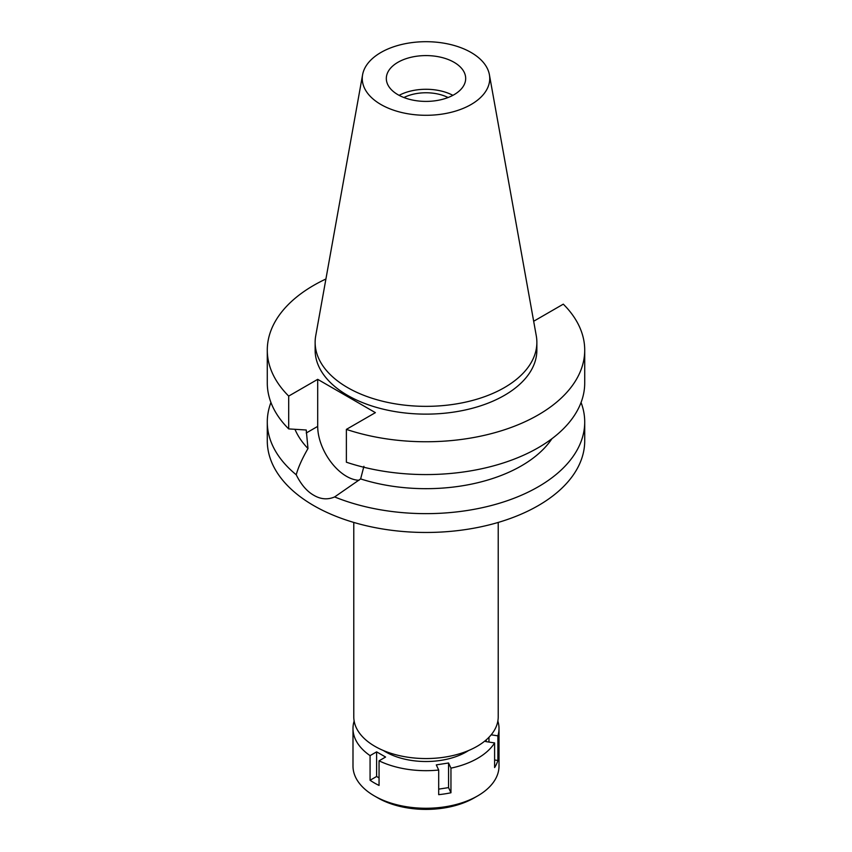<?xml version="1.0" encoding="UTF-8"?>
<svg xmlns="http://www.w3.org/2000/svg" width="852" height="852" viewBox="0 0 852 852"><rect width="100%" height="100%" fill="white"/><g stroke="black" fill="none" stroke-linecap="round" stroke-linejoin="round"><path stroke-width="1.28" d="M397.948 62.292A39.682 22.908 0 0 0 386.318 78.49A39.682 22.908 0 0 0 410.813 99.663A39.682 22.908 0 0 0 454.052 94.689A39.682 22.908 0 0 0 465.682 78.49A39.682 22.908 0 0 0 441.187 57.329A39.682 22.908 0 0 0 397.948 62.292M399.109 95.339A39.682 22.908 180 0 1 452.891 95.339M448.077 97.533A33.643 19.426 0 0 0 403.923 97.533M353.782 522.436L353.782 716.862A72.218 41.695 0 0 0 398.363 755.383A72.218 41.695 0 0 0 477.067 746.341A72.218 41.695 0 0 0 498.218 716.862L498.218 522.436M359.012 480.272A40.789 23.547 60 0 1 317.7 426.383L317.7 379.342L288.7 396.084A158.717 91.633 180 0 1 267.283 350.119L267.283 382.942A158.717 91.633 0 0 0 288.7 428.907L306.23 430.004L307.987 448.535C302.162 458.632 298.243 467.375 296.219 474.766A158.717 91.633 180 0 1 267.283 422.006L267.283 440.835A158.717 91.633 0 0 0 365.263 525.492A158.717 91.633 0 0 0 538.23 505.63A158.717 91.633 0 0 0 584.717 440.835L584.717 422.006A158.717 91.633 180 0 1 538.23 486.801A158.717 91.633 180 0 1 334.634 496.94L360.63 478.92L363.91 466.31M267.283 422.006A158.717 91.633 180 0 1 270.936 402.474M296.219 474.766C301.075 484.564 306.922 491.391 313.77 495.257C320.693 499.347 327.647 499.911 334.634 496.94M294.962 429.312A134.904 77.894 0 0 0 307.987 448.535M581.064 402.474A158.717 91.633 180 0 1 584.717 422.006M360.63 478.92A134.904 77.894 0 0 0 551.947 438.695M533.522 320.448L534.3 320.895L563.3 304.153A158.717 91.633 180 0 1 584.717 350.119L584.717 382.942A158.717 91.633 0 0 1 505.225 462.338A158.717 91.633 0 0 1 346.381 462.21L346.381 429.387L375.381 412.645L317.7 379.342M267.283 350.119A158.717 91.633 180 0 1 325.922 278.998M584.717 350.119A158.717 91.633 180 0 1 505.225 429.525A158.717 91.633 180 0 1 346.381 429.387M315.133 342.344L315.133 350.119A110.866 64.007 0 0 0 383.57 409.258A110.866 64.007 0 0 0 504.395 395.381A110.866 64.007 0 0 0 536.866 350.119L536.866 342.344A110.866 64.007 180 0 1 504.395 387.607A110.866 64.007 180 0 1 383.57 401.473A110.866 64.007 180 0 1 315.133 342.344A110.866 64.007 180 0 1 315.73 335.741L362.601 74.699A63.74 36.796 180 0 1 380.929 52.473A63.74 36.796 180 0 1 447.321 43.814A63.74 36.796 180 0 1 489.399 74.699A63.74 36.796 180 0 1 471.071 104.519A63.74 36.796 180 0 1 398.598 111.719A63.74 36.796 180 0 1 362.601 74.699M288.7 396.084L288.7 428.907M489.399 74.699L536.27 335.741A110.866 64.007 180 0 1 536.866 342.344M486.62 739.515L485.683 741.559L494.607 742.933A73.006 42.153 180 0 1 477.621 758.333A73.006 42.153 180 0 1 450.953 768.142L448.567 762.987L436.299 764.883L438.695 770.038A73.006 42.153 180 0 1 379.055 760.815L385.594 757.034L376.616 751.858L370.077 755.628A73.006 42.153 180 0 1 352.994 728.524A73.006 42.153 180 0 1 354.102 721.197L354.176 721.207M497.856 721.048A73.006 42.153 180 0 1 499.006 728.524A73.006 42.153 180 0 1 497.898 735.851L491.178 734.818M383.485 750.569A57.137 32.983 0 0 0 466.406 751.858A57.137 32.983 0 0 0 468.515 750.569M438.695 789.133L448.567 787.61L448.567 762.987M448.567 787.61L450.953 792.765L450.953 768.142M438.695 770.038L438.695 794.66A73.006 42.153 180 0 0 450.953 792.765M370.077 755.628L370.077 780.251A73.006 42.153 180 0 0 379.055 785.438L379.055 760.815M352.994 728.524L352.994 766.108A73.006 42.153 0 0 0 374.369 795.917A73.006 42.153 0 0 0 477.621 795.917A73.006 42.153 0 0 0 477.631 795.917A73.006 42.153 0 0 0 499.006 766.108L499.006 728.524M494.607 742.933L494.607 767.556A73.006 42.153 180 0 0 497.898 760.474L497.898 735.851M494.607 759.973L497.898 760.474M488.963 742.06L488.963 737.278M477.621 795.917L474.255 797.855L477.631 795.917M374.369 795.917L377.745 797.855A68.245 39.405 0 0 0 474.255 797.855M370.077 780.251L376.616 776.481L376.616 751.858M379.055 777.887L376.616 776.481M306.23 433.008L317.7 426.383"/></g></svg>
